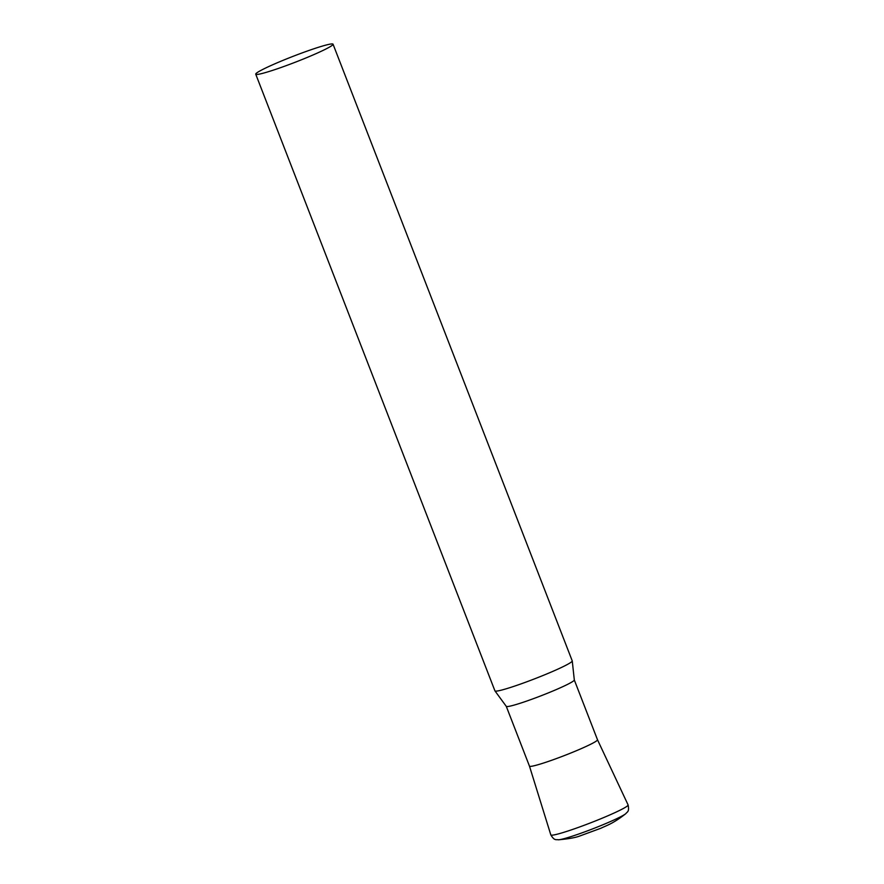 <?xml version="1.0" encoding="UTF-8"?>
<svg xmlns="http://www.w3.org/2000/svg" width="884" height="884" viewBox="0 0 884 884"><rect width="100%" height="100%" fill="white"/><g stroke="black" fill="none" stroke-linecap="round" stroke-linejoin="round"><path stroke-width="1.33" d="M255.741 74.19L494.929 690.857A41.46 3.138 -21.2 0 0 494.963 690.912A41.46 3.138 -21.2 0 0 498.72 690.758A41.46 3.138 -21.2 0 0 542.323 675.774A41.46 3.138 -21.2 0 0 572.257 660.934A41.46 3.138 -21.2 0 0 572.235 660.878L333.047 44.2A41.46 3.138 -21.2 0 0 329.268 44.299A41.46 3.138 -21.2 0 0 285.267 59.438A41.46 3.138 -21.2 0 0 255.741 74.19A41.46 3.138 -21.2 0 0 259.52 74.079A41.46 3.138 -21.2 0 0 303.521 58.952A41.46 3.138 -21.2 0 0 333.047 44.2M506.267 706.327A36.487 2.763 -21.2 0 0 506.289 706.371A36.487 2.763 -21.2 0 0 509.593 706.228A36.487 2.763 -21.2 0 0 547.969 693.045A36.487 2.763 -21.2 0 0 574.313 679.995L572.257 660.934M574.302 679.962L597.496 739.764L628.093 804.915A41.449 3.138 158.8 0 1 606.17 816.518A41.449 3.138 158.8 0 1 550.82 834.894L529.472 766.141A36.487 2.763 -21.2 0 0 532.798 766.052A36.487 2.763 -21.2 0 0 571.517 752.737A36.487 2.763 -21.2 0 0 597.496 739.764A36.487 2.763 158.8 0 1 578.191 749.952A36.487 2.763 158.8 0 1 529.461 766.13L506.278 706.349M606.811 823.126A37.006 2.807 158.8 0 1 558.423 839.8C568.511 838.894 575.639 837.623 579.805 835.988L600.8 828.275C607.43 825.126 613.153 823.59 625.784 813.678A37.006 2.807 158.8 0 1 606.811 823.126M506.289 706.371L494.963 690.912M550.82 834.894C554.555 841.137 556.113 839.281 558.423 839.8M628.093 804.915C629.541 812.053 627.132 811.733 625.784 813.678"/></g></svg>
